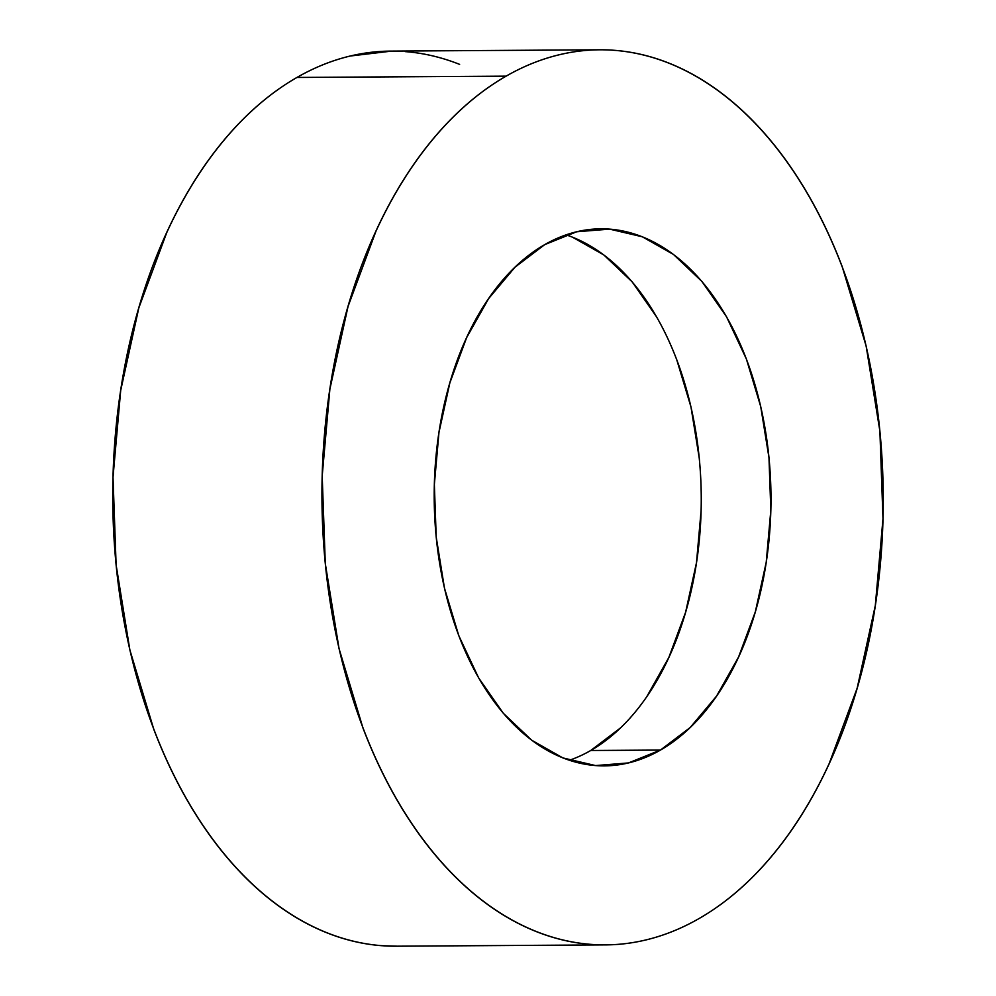 <?xml version="1.0" encoding="UTF-8"?>
<svg xmlns="http://www.w3.org/2000/svg" width="996" height="996" viewBox="0 0 996 996"><rect width="100%" height="100%" fill="white"/><g stroke="black" fill="none" stroke-linecap="round" stroke-linejoin="round"><path stroke-width="1.49" d="M391.627 51.095L350.206 56.025C332.004 60.37 314.25 67.516 296.945 77.451A447.553 280.635 89.6 0 0 117.329 576.311A447.553 280.635 89.6 0 0 396.196 946.2L605.381 944.893A447.553 280.635 -90.4 0 1 326.514 575.003A447.553 280.635 -90.4 0 1 506.13 76.144L296.945 77.451C279.639 87.387 263.118 99.924 247.382 115.063C231.645 130.202 216.991 147.657 203.433 167.415C189.875 187.186 177.649 208.874 166.78 232.504L138.842 307.814L120.69 390.457L113.009 477.258L116.109 564.881L129.866 649.965L153.758 729.221C163.344 754.408 174.375 777.876 186.85 799.626C199.325 821.376 212.995 840.985 227.885 858.465C242.763 875.945 258.562 890.947 275.269 903.472C291.99 916.009 309.295 925.819 327.198 932.928C345.114 940.037 363.266 944.283 381.68 945.69L397.292 946.188M599.804 49.8L390.619 51.107A447.553 280.635 89.6 0 0 296.945 77.451L506.13 76.144A447.553 280.635 -90.4 0 1 599.804 49.8A447.553 280.635 -90.4 0 1 878.671 419.69A447.553 280.635 -90.4 0 1 699.055 918.549A447.553 280.635 -90.4 0 1 605.381 944.893M620.483 727.939L590.74 750.498L660.473 750.063A268.534 168.374 -90.4 0 1 604.261 765.874A268.534 168.374 -90.4 0 1 436.945 543.941A268.534 168.374 -90.4 0 1 544.712 244.63A268.534 168.374 -90.4 0 1 600.924 228.819A268.534 168.374 -90.4 0 1 768.24 450.752A268.534 168.374 -90.4 0 1 660.473 750.063L590.74 750.498A268.534 168.374 89.6 0 0 700.761 478.976A268.534 168.374 89.6 0 0 566.089 234.857M572.588 237.222L603.75 254.889L632.186 281.893L656.8 317.201M676.658 359.444L690.987 407.003L699.242 458.048M701.097 510.624L696.49 562.703L685.597 612.291L668.839 657.472L646.852 696.528M569.363 760.272A268.534 168.374 89.6 0 0 590.74 750.498M459.617 64.379C441.701 57.27 423.549 53.012 405.135 51.605M506.13 76.144C523.423 66.209 541.189 59.075 559.391 54.73C577.605 50.373 595.907 48.904 614.32 50.31C632.734 51.717 650.886 55.963 668.802 63.072C686.705 70.181 704.01 79.991 720.731 92.528C737.438 105.053 753.237 120.055 768.115 137.535C783.005 155.015 796.676 174.624 809.15 196.374C821.625 218.124 832.656 241.592 842.243 266.779L866.134 346.035L879.891 431.119L882.991 518.742L875.31 605.543L857.158 688.186L829.22 763.496C818.351 787.126 806.125 808.814 792.567 828.585C779.009 848.343 764.355 865.798 748.619 880.937C732.882 896.076 716.361 908.613 699.055 918.549C681.75 928.484 663.996 935.63 645.794 939.975C627.58 944.32 609.278 945.789 590.865 944.395C572.451 942.988 554.299 938.73 536.383 931.621C518.48 924.525 501.175 914.702 484.454 902.177C467.747 889.64 451.947 874.637 437.07 857.17C422.18 839.69 408.509 820.082 396.035 798.331C383.56 776.581 372.529 753.113 362.942 727.927L339.051 648.657L325.294 563.574L322.194 475.951L329.875 389.15L348.027 306.507L375.965 231.197C386.834 207.566 399.06 185.879 412.618 166.12C426.176 146.35 440.83 128.907 456.566 113.768C472.303 98.629 488.824 86.079 506.13 76.144M660.473 750.063L690.203 727.503L716.572 696.092L738.571 657.036L755.329 611.855L766.223 562.267L770.829 510.189L768.974 457.612L760.72 406.567L746.39 359.008L726.532 316.765L701.906 281.457L673.47 254.453L642.32 236.787L609.627 229.13L576.672 231.769L544.712 244.63L514.982 267.202L488.613 298.613L466.614 337.656L449.856 382.85L438.962 432.426L434.356 484.517L436.211 537.093L444.465 588.138L458.795 635.697L478.653 677.94L503.279 713.236L531.715 740.24L562.865 757.919L595.558 765.575L628.513 762.924L660.473 750.063M600.924 228.819L600.264 228.819"/></g></svg>
